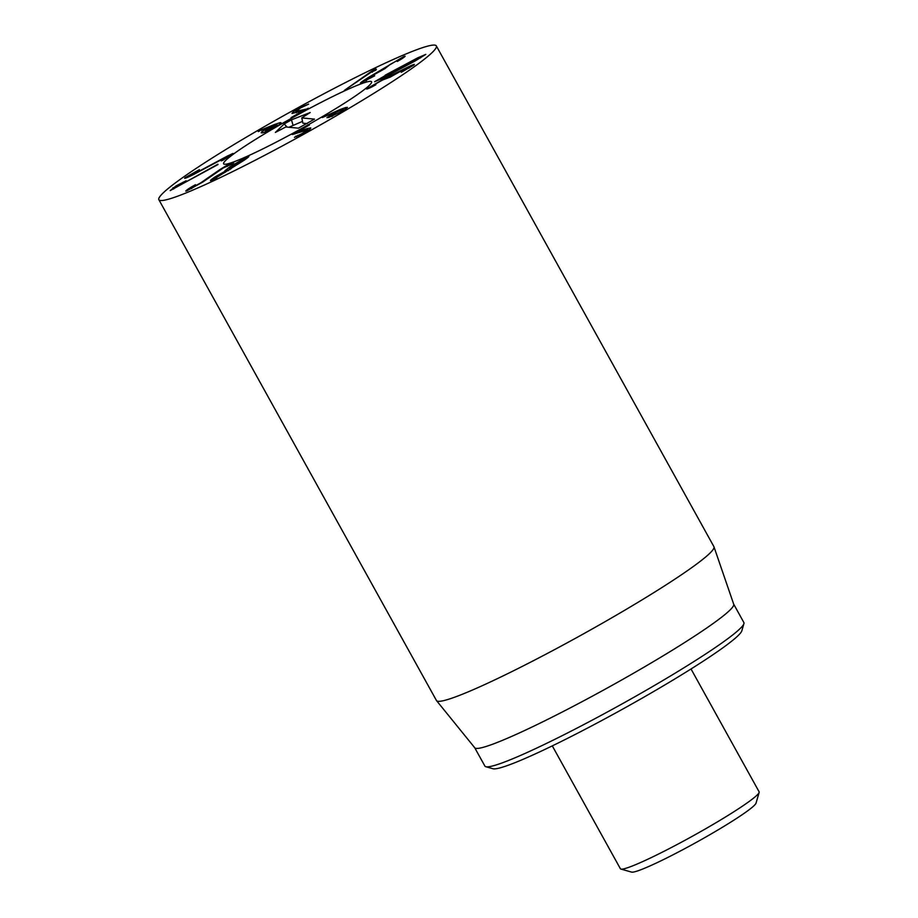 <?xml version="1.0" encoding="UTF-8"?>
<svg xmlns="http://www.w3.org/2000/svg" width="918" height="918" viewBox="0 0 918 918"><rect width="100%" height="100%" fill="white"/><g stroke="black" fill="none" stroke-linecap="round" stroke-linejoin="round"><path stroke-width="1.38" d="M371.526 71.937L344.388 90.377L371.388 71.386L375.072 69.183L376.346 69.596L375.485 70.365L371.526 71.937M371.388 71.386L372.375 72.212M375.657 70.238L375.072 69.183L376.07 68.942M344.388 90.377L345.122 90.01M361.589 82.895C358.846 83.882 361.153 82.058 368.52 77.41L403.931 56.446C405.974 55.734 405.205 56.56 401.602 58.936L397.242 61.46L399.33 59.349L390.07 64.501L384.871 68.666L370.642 76.573L366.282 79.969L374.716 75.804L360.407 83.171M365.938 80.807L365.571 80.13L366.557 80.474M397.242 61.46L398.148 61.024M400.328 59.75L399.33 59.349M405.136 56.17L403.931 56.446L404.264 57.054M340.601 111.594C343.607 109.77 344.147 109.093 342.207 109.552L333.934 113.35C330.893 115.186 330.331 115.875 332.247 115.427L340.853 112.065M331.696 116.494L331.146 115.496L332.626 116.116M343.814 110.332L342.207 109.552M345.696 107.498L347.452 107.383L342.609 111.055L328.644 117.515L326.934 117.63L334.508 112.478L322.298 117.504L339.867 109.632L345.696 107.498L346.338 108.645M331.283 114.268L331.627 114.876M322.298 117.504L323.113 117.206M307.278 128.543L310.766 127.9C310.938 128.715 308.402 130.608 303.158 133.58L294.426 137.333L302.745 133.202L307.037 129.977L293.462 134.246L292.199 134.51L293.863 133.294L309.435 124.963L297.34 131.974L307.278 128.543L308.322 130.425M297.799 135.29L298.235 136.082M297.34 131.985L297.776 132.766L297.34 131.985M293.863 133.294L294.242 133.982M215.592 178.471L215.214 177.782L225.151 172.286C228.226 170.197 228.789 169.555 226.838 170.392L218.036 175.545C214.984 177.633 214.433 178.253 216.418 177.403L216.682 177.885M228.387 170.714L227.997 170.025L226.838 170.392M229.936 169.646L229.19 168.304L240.642 161.958C244.303 159.468 244.98 158.722 242.673 159.721L232.495 165.688C228.903 168.143 228.261 168.866 230.579 167.868L231.084 168.786M244.429 160.03L244.016 159.296L242.673 159.721M224.887 170.805L229.856 166.858L246.414 157.196C250.396 155.452 249.501 156.553 243.706 160.512L212.678 179.928C209.086 181.454 209.958 180.398 215.294 176.784L225.162 171.23M212.678 179.928L210.463 180.639M248.858 156.416L246.414 157.196L246.976 158.217M220.343 169.268L226.574 165.538L233.723 162.853L232.185 164.012L223.349 167.914L202.694 182.12L186.733 190.898C184.897 191.414 186.377 190.152 191.173 187.134L195.477 184.702L191.552 187.915L200.698 182.877L220.343 169.268L220.653 169.83M191.369 188.672L191.013 188.018L191.828 188.419M186.733 190.898L185.769 191.093M226.574 165.538L227.113 166.514M217.876 164.219L170.22 190.6L176.118 185.861L186.17 180.754L178.195 185.172L176.336 187.146L218.048 164.529M227.412 156.06L233 153.421L222.833 160.283L221.215 160.868L226.298 157.081L193.124 174.753C185.918 178.253 183.336 179.171 185.379 177.518L199.401 169.646L190.428 175.04L194.937 173.41L227.412 156.06L227.997 157.104M190.428 175.04L190.29 176.118M184.587 178.322L185.379 177.518L185.7 178.103M226.425 157.024L226.918 157.896M308.322 108.221L291.075 117.642L303.376 110.608L291.993 113.465C292.372 112.363 295.206 110.321 300.507 107.349L308.655 104.101L300.542 107.945L295.734 111.411L307.622 108.84M295.734 111.411L296.422 112.753M265.864 131.744L265.291 130.712L273.931 127.235C277.087 125.353 277.879 124.538 276.295 124.791L268.435 128.302C265.313 130.161 264.522 130.976 266.059 130.746L266.472 131.492M277.569 125.72L276.295 124.791M281.08 122.771L279.852 122.714C282.308 122.392 280.885 123.792 275.595 126.902C270.167 130.035 265.772 132.008 262.399 132.846C260.081 133.121 261.332 131.848 266.128 129.013L269.399 127.223L259.071 130.792L274.677 124.446L279.852 122.714L280.403 123.723M261.16 129.771L261.481 130.356M258.256 131.572L259.312 131.217M262.399 132.846L261.205 132.789M366.557 89L384.378 78.673L405.343 68.322C412.79 64.639 415.59 63.583 413.72 65.144L401.258 72.304L408.51 67.76L403.438 69.711L390.265 77.089L382.691 79.958L372.421 85.672L375.875 84.754L371.411 87.164C367.131 89.161 365.743 89.516 367.269 88.231L367.579 88.794M372.421 85.672L372.329 86.728M409.256 67.989L408.9 67.347L408.785 68.253M414.397 64.432L413.72 65.144M420.134 57.409L380.27 78.707L420.18 57.318L420.513 57.914M380.27 78.707L380.545 79.373M385.124 75.23L417.587 57.891L425.814 54.38L415.28 60.886L382.817 78.225L374.59 81.736L385.296 75.551M232.392 171.735A158.619 13.001 151 0 1 158.86 199.699A158.619 13.001 151 0 1 291.293 111.434A158.619 13.001 151 0 1 436.325 45.9A158.619 13.001 151 0 1 371.801 94.577A158.619 13.001 151 0 1 232.392 171.735M332.362 96.711A84.594 6.931 151 0 1 371.583 81.782A84.594 6.931 151 0 1 300.955 128.864A84.594 6.931 151 0 1 223.602 163.817A84.594 6.931 151 0 1 258.015 137.861A84.594 6.931 151 0 1 332.362 96.711M485.817 766.714L492.966 768.745A142.76 11.693 -29 0 0 558.259 742.96A142.76 11.693 -29 0 0 741.847 630.781L743.913 623.655A148.05 12.129 151 0 1 553.531 739.977A148.05 12.129 151 0 1 485.817 766.714A148.05 12.129 151 0 1 484.899 766.094L474.721 747.734M733.7 604.182L743.867 622.542A148.05 12.129 151 0 1 743.913 623.655M713.997 546.876L733.723 604.262A148.05 12.129 151 0 1 610.045 686.492A148.05 12.129 151 0 1 474.778 747.803L436.555 700.663A158.619 13.001 -29 0 0 509.995 672.527A158.619 13.001 -29 0 0 713.997 546.876A158.619 13.001 -29 0 0 713.929 546.692L436.325 45.9M158.86 199.699L436.452 700.503A158.619 13.001 -29 0 0 436.555 700.663M285.808 126.982L275.389 132.41L284.19 123.953L291.465 119.822L310.192 112.524L301.781 117.917L314.461 119.122L298.43 128.164L285.808 126.982M307.232 123.597L302.917 123.196L301.781 117.917M302.527 121.36L288.883 127.269M224.531 164.242A84.594 6.931 151 0 1 223.602 163.817A84.594 6.931 151 0 1 294.23 116.735A84.594 6.931 151 0 1 371.583 81.782A84.594 6.931 151 0 1 305.361 126.409A84.594 6.931 151 0 1 224.531 164.242M691.024 668.981L759.117 791.821A79.315 6.495 151 0 1 759.14 792.429A79.315 6.495 151 0 1 657.15 854.738A79.315 6.495 151 0 1 620.878 869.071A79.315 6.495 151 0 1 620.384 868.726L552.292 745.875M620.878 869.071L631.595 872.1A71.386 5.852 -29 0 0 664.242 859.214A71.386 5.852 -29 0 0 756.042 803.124L759.14 792.429M339.867 109.632L340.199 110.24M295.986 136.036L296.422 136.839M176.118 185.861L176.646 186.813M172.951 187.72L173.663 189.005M297.616 111.307L298.132 112.225M274.677 124.446L275.067 125.135M291.465 119.822L292.991 125.078M284.19 123.953L287.15 127.109"/></g></svg>
